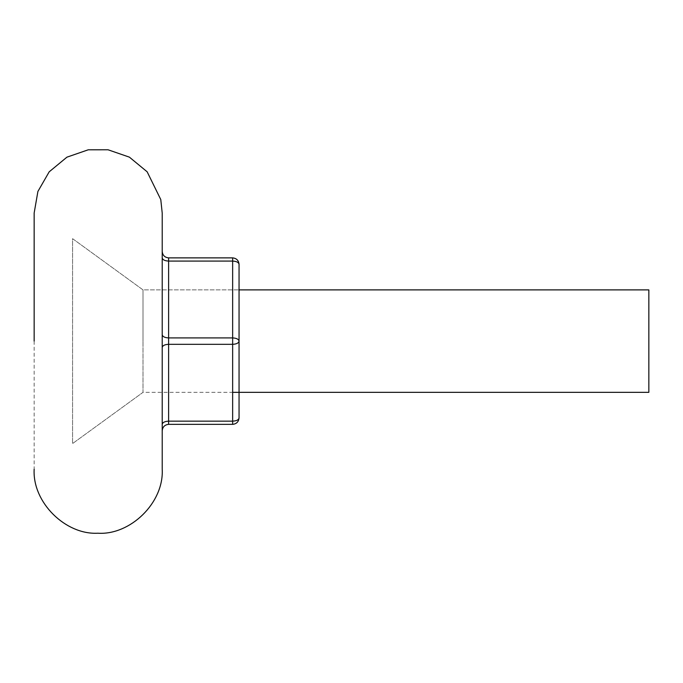 <?xml version="1.0" encoding="UTF-8"?>
<svg xmlns="http://www.w3.org/2000/svg" width="683" height="683" viewBox="0 0 683 683"><rect width="100%" height="100%" fill="white"/><g stroke="black" fill="none" stroke-linecap="round" stroke-linejoin="round"><path stroke-width="0.51" stroke-dasharray="3.42 2.56" d="M232.647 424.356L168.616 424.356L168.616 344.317L232.647 344.317C236.506 344.112 238.64 343.045 239.05 341.116L239.05 264.278C238.64 260.419 236.506 258.285 232.647 257.875L168.616 257.875C164.757 257.465 162.622 255.331 162.213 251.472L162.213 257.875C162.622 259.805 164.757 260.872 168.616 261.077L168.616 257.875L232.647 257.875L232.647 424.356C236.506 423.947 238.64 421.812 239.05 417.953L239.05 341.116C238.64 339.186 236.506 338.119 232.647 337.914L168.616 337.914L168.616 261.077L232.647 261.077C236.506 261.282 238.64 262.349 239.05 264.278M239.05 392.341L143.003 392.341L143.003 341.116L143.003 392.341L143.003 341.116L143.003 392.341L72.569 443.566L72.569 238.666L143.003 289.891L239.05 289.891L143.003 289.891L143.003 341.116L143.003 289.891L72.569 238.666L72.569 443.566L143.003 392.341L232.647 392.341M72.569 442.849L72.569 377.136M162.213 213.062L162.213 469.178M34.15 341.116L34.15 469.178M162.213 347.519L162.213 430.76L162.213 347.519C162.588 345.572 164.723 344.505 168.616 344.317L168.616 337.914C164.757 337.709 162.622 336.642 162.213 334.713L162.213 347.519M168.616 424.356C164.757 424.766 162.622 426.901 162.213 430.76M162.213 251.472L162.213 257.875M143.003 341.116L143.003 289.985L143.003 341.116M648.85 289.985L648.85 392.341M239.05 417.953C238.64 419.883 236.506 420.95 232.647 421.155L168.616 421.155C164.757 421.36 162.622 422.427 162.213 424.356M239.05 341.116L239.05 289.891"/><path stroke-width="1.02" d="M162.213 468.862L162.213 213.062L160.778 199.564L147.152 171.8L129.403 157.15L108.085 149.79L88.244 149.799L66.925 157.167L49.185 171.826L37.898 191.462L34.15 213.053L34.15 341.116M232.647 424.356L232.647 261.077C236.506 261.282 238.64 262.349 239.05 264.278L239.05 417.953C238.64 421.812 236.506 423.947 232.647 424.356L168.616 424.356C164.757 424.766 162.622 426.901 162.213 430.76M162.213 251.472C162.622 255.331 164.757 257.465 168.616 257.875L232.647 257.875C236.506 258.285 238.64 260.419 239.05 264.278L239.05 289.891L648.85 289.891L648.85 391.982M162.213 257.875C162.622 259.805 164.757 260.872 168.616 261.077L168.616 424.356M162.213 334.713C162.622 336.642 164.757 337.709 168.616 337.914L232.647 337.914C236.506 338.119 238.64 339.186 239.05 341.116L239.05 417.953C238.64 419.883 236.506 420.95 232.647 421.155L168.616 421.155C164.757 421.36 162.622 422.427 162.213 424.356M239.05 341.116C238.674 343.062 236.54 344.13 232.647 344.317L168.616 344.317C164.723 344.505 162.588 345.572 162.213 347.519M232.647 257.875L232.647 261.077L168.616 261.077L168.616 257.875M34.15 469.178C32.314 502.654 65.79 535.02 97.831 533.21C130.018 535.429 164.082 502.953 162.213 469.178M232.647 392.341L648.85 392.341"/></g></svg>
